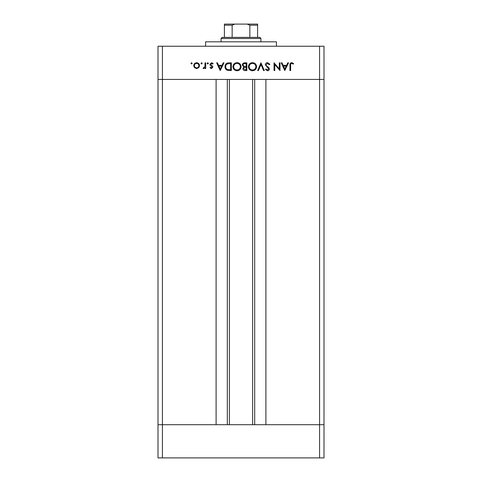 <?xml version="1.0" encoding="UTF-8"?>
<svg xmlns="http://www.w3.org/2000/svg" width="482" height="482" viewBox="0 0 482 482"><rect width="100%" height="100%" fill="white"/><g stroke="black" fill="none" stroke-linecap="round" stroke-linejoin="round"><path stroke-width="0.72" d="M229.378 79.434L229.378 424.702M319.572 457.9L162.428 457.9L162.428 424.702L158 424.702L162.428 424.702L162.428 79.434L319.572 79.434L319.572 457.9L324 457.9L324 424.702L162.428 424.702L216.099 424.702L216.099 79.434L158 79.434L158 46.23L324 46.23L324 79.434L265.901 79.434L265.901 424.702L324 424.702L324 79.434L319.572 79.434L319.572 46.23M162.428 457.9L158 457.9L158 79.434L162.428 79.434L162.428 46.23M205.585 46.23L205.585 41.807L276.415 41.807L276.415 46.23M279.319 68.914L279.319 62.835L280.018 62.835L280.018 70.577L274.752 64.48L274.752 70.577L274.059 70.577L274.059 62.835L279.319 68.914M265.317 64.733C265.474 63.431 266.215 62.732 267.528 62.636L269.884 64.329L269.233 64.721L267.528 63.425L266.01 64.739L266.293 65.504L268.956 67.787L269.39 68.968C269.269 70.101 268.631 70.703 267.48 70.776L265.419 69.468L266.046 68.992L267.558 69.98L268.697 69.004L265.317 64.733M260.949 62.835L264.323 70.577L263.582 70.577L260.997 64.474L258.418 70.577L257.671 70.577L260.949 62.835M252.496 62.636C254.978 62.847 256.34 64.19 256.581 66.673C256.37 69.155 255.026 70.529 252.556 70.776C250.038 70.577 248.658 69.221 248.435 66.709C248.658 64.22 250.007 62.859 252.496 62.636M236.999 62.636C239.488 62.847 240.849 64.19 241.084 66.673C240.873 69.155 239.536 70.529 237.066 70.776C234.541 70.577 233.168 69.221 232.939 66.709C233.161 64.22 234.517 62.859 236.999 62.636M224.003 62.835L220.232 70.577L216.653 62.835L217.412 62.835L218.557 65.317L222.069 65.317L223.244 62.835L224.003 62.835M191.577 62.732L192.222 63.377L191.577 64.022L190.932 63.377L191.577 62.732M199.572 65.648L198.795 67.655L196.638 68.595L194.487 67.661L193.71 65.648C193.878 63.853 194.855 62.883 196.638 62.732C198.427 62.883 199.409 63.853 199.572 65.648M201.609 62.732L202.253 63.377L201.609 64.022L200.964 63.377L201.609 62.732M205.037 62.835L205.73 62.835L205.73 68.492L205.037 68.492L205.037 67.661L203.651 68.595L203.049 68.396L203.428 67.793L204.91 66.679L205.037 62.835M207.766 62.732L208.411 63.377L207.766 64.022L207.121 63.377L207.766 62.732M212.881 67.106L211.447 68.595L210.001 67.787L210.471 67.299L211.447 67.896L212.182 67.137L210.164 65.245L209.899 64.371L211.562 62.732L213.177 63.497L212.719 64.022L211.598 63.425L210.598 64.341L212.622 66.233L212.881 67.106M224.998 66.606C225.142 64.112 226.462 62.859 228.95 62.835L231.354 62.835L231.354 70.577L227.329 70.3C225.757 69.595 224.98 68.36 224.998 66.606M244.748 62.835L246.844 62.835L246.844 70.577L245.332 70.577C243.892 70.667 243.073 70.029 242.874 68.661L243.765 67.01L242.277 65.034C242.458 63.6 243.277 62.871 244.748 62.835M288.555 62.835L284.784 70.577L281.205 62.835L281.964 62.835L283.109 65.317L286.621 65.317L287.796 62.835L288.555 62.835M291.712 63.425C290.815 63.708 290.459 64.377 290.64 65.425L290.64 70.577L289.947 70.577L289.947 65.347C289.736 63.799 290.339 62.889 291.755 62.636L293.622 63.528L293.213 64.124L291.712 63.425M194.409 65.642C194.535 67.01 195.276 67.757 196.644 67.896C198.006 67.763 198.753 67.01 198.879 65.642C198.753 64.281 198.006 63.54 196.644 63.425C195.276 63.54 194.535 64.281 194.409 65.642M218.918 66.112L220.286 69.071L221.69 66.112L218.918 66.112M230.655 69.782L230.655 63.624L227.552 63.823C226.311 64.323 225.69 65.251 225.69 66.606C225.697 68.076 226.377 69.059 227.733 69.565L230.655 69.782M233.637 66.709C233.848 68.727 234.981 69.818 237.03 69.98C239.072 69.8 240.193 68.697 240.391 66.673C240.181 64.666 239.06 63.582 237.03 63.425C234.969 63.582 233.836 64.672 233.637 66.709M245.205 69.782L246.151 69.782L246.151 67.299L245.681 67.299C244.531 67.161 243.826 67.613 243.567 68.643L245.205 69.782M245.687 66.504L246.151 66.504L246.151 63.624L245.157 63.624C243.97 63.491 243.241 63.961 242.97 65.034L244.241 66.414L245.687 66.504M249.128 66.709C249.345 68.727 250.471 69.818 252.52 69.98C254.562 69.8 255.683 68.697 255.882 66.673C255.671 64.666 254.55 63.582 252.52 63.425C250.459 63.582 249.333 64.672 249.128 66.709M283.476 66.112L284.838 69.071L286.242 66.112L283.476 66.112M230.932 24.1L251.068 24.1L230.932 24.1M221.081 38.488L222.19 37.379L259.81 37.379L260.919 38.488L221.081 38.488L221.081 41.807M260.919 38.488L260.919 41.807M224.401 37.379L224.401 24.504M224.401 24.1L257.599 24.1L257.599 25.209L257.599 24.1M234.836 24.1L232.149 25.209L224.401 25.209M232.149 37.379L232.149 25.209M249.851 37.379L249.851 25.209L247.164 24.1M257.599 37.379L257.599 25.209L249.851 25.209M254.683 79.434L254.683 424.702M227.317 79.434L227.317 424.702M252.622 79.434L252.622 424.702"/></g></svg>
